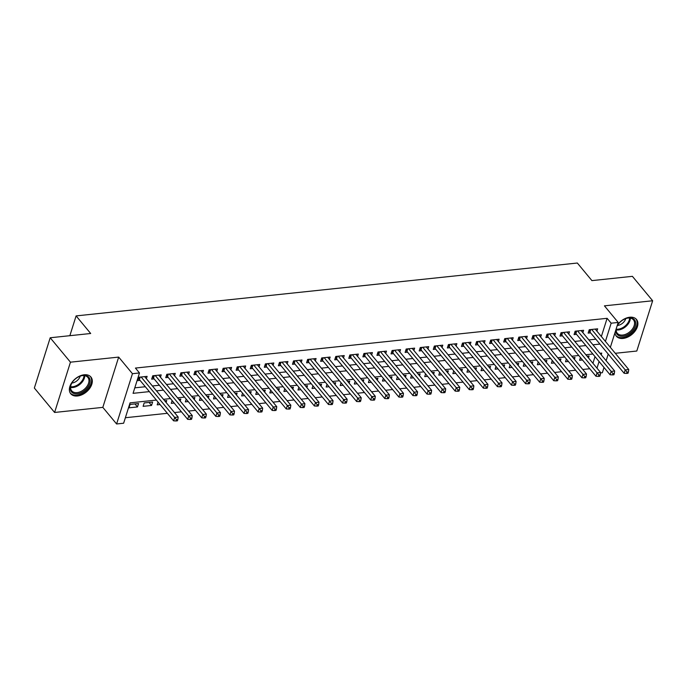<?xml version="1.0" encoding="UTF-8"?>
<svg xmlns="http://www.w3.org/2000/svg" width="687" height="687" viewBox="0 0 687 687"><rect width="100%" height="100%" fill="white"/><g stroke="black" fill="none" stroke-linecap="round" stroke-linejoin="round"><path stroke-width="1.03" d="M77.494 395.987A13.105 8.588 140.3 0 0 89.731 388.335A13.105 8.588 140.3 0 0 90.916 377.017A13.105 8.588 140.3 0 0 84.175 374.784A13.105 8.588 140.3 0 0 71.937 382.444A13.105 8.588 140.3 0 0 70.744 393.754A13.105 8.588 140.3 0 0 77.494 395.987M614.968 332.688A13.105 8.588 140.3 0 0 616.333 336.192A13.105 8.588 140.3 0 0 623.083 338.425A13.105 8.588 140.3 0 0 635.32 330.773A13.105 8.588 140.3 0 0 636.506 319.464A13.105 8.588 140.3 0 0 629.764 317.231A13.105 8.588 140.3 0 0 617.355 325.123M156.378 400.066L130.066 402.848L123.634 423.226L116.601 423.973L132.445 373.694L139.487 372.955L133.063 393.333L149.371 391.616M102.827 407.365L118.679 357.094L70.452 362.178L50.203 337.764L34.35 388.035L54.599 412.458L102.827 407.365L116.601 423.973M615.286 353.298L636.797 351.031L652.65 300.76L604.431 305.844L618.197 322.452L610.348 347.347M604.002 367.468L602.344 372.723L600.524 372.912M125.369 417.73L167.362 413.308M174.455 412.552L181.437 411.822M188.53 411.066L195.52 410.337M202.613 409.581L209.595 408.851M216.697 408.095L223.679 407.365M230.772 406.61L237.754 405.88M244.855 405.124L251.837 404.394M258.93 403.647L265.921 402.908M273.014 402.161L279.995 401.423M287.089 400.676L294.079 399.937M301.172 399.19L308.154 398.451M315.256 397.704L322.237 396.966M329.331 396.219L336.312 395.48M343.414 394.733L350.396 393.995M357.489 393.247L364.479 392.509M371.573 391.762L378.554 391.023M385.647 390.276L392.638 389.538M399.731 388.79L406.713 388.052M413.806 387.305L420.796 386.566M427.889 385.819L434.871 385.081M441.973 384.334L448.954 383.595M456.048 382.848L463.029 382.109M470.131 381.362L477.113 380.624M484.206 379.877L491.196 379.138M498.29 378.391L505.271 377.652M512.365 376.905L519.355 376.167M526.448 375.42L533.43 374.681M540.523 373.934L547.513 373.196M554.607 372.448L561.588 371.71M568.69 370.963L575.672 370.224M582.765 369.477L589.747 368.739M70.452 362.178L54.599 412.458M50.203 337.764L90.684 333.496L76.102 315.908L577.338 263.027L591.919 280.614L632.401 276.337L652.65 300.76M146.374 378.7L147.112 376.364L138.671 377.257L137.598 380.65L140.062 380.392M160.457 377.215L161.196 374.879L152.746 375.772L151.672 379.164L154.137 378.906M174.532 375.729L175.271 373.393L166.829 374.286L165.756 377.678L168.221 377.421M188.616 374.243L189.354 371.907L180.904 372.801L179.839 376.193L182.295 375.935M202.699 372.758L203.438 370.422L194.988 371.315L193.914 374.707L196.379 374.449M216.774 371.272L217.513 368.936L209.063 369.829L207.998 373.221L210.462 372.964M230.858 369.786L231.596 367.451L223.146 368.344L222.073 371.736L224.537 371.478M244.933 368.301L245.671 365.965L237.221 366.858L236.156 370.25L238.621 369.992M259.016 366.824L259.755 364.479L251.305 365.372L250.231 368.764L252.696 368.507M273.091 365.338L273.83 362.994L265.388 363.887L264.315 367.279L266.779 367.021M287.175 363.852L287.913 361.508L279.463 362.401L278.39 365.793L280.854 365.536M301.258 362.367L301.988 360.022L293.547 360.915L292.473 364.308L294.938 364.05M315.333 360.881L316.072 358.537L307.621 359.43L306.557 362.822L309.021 362.564M329.417 359.395L330.155 357.051L321.705 357.944L320.631 361.336L323.096 361.079M343.491 357.91L344.23 355.565L335.78 356.459L334.715 359.851L337.18 359.593M357.575 356.424L358.313 354.08L349.863 354.973L348.79 358.365L351.255 358.107M371.65 354.939L372.388 352.594L363.947 353.487L362.873 356.879L365.338 356.622M385.733 353.453L386.472 351.109L378.022 352.002L376.948 355.394L379.413 355.136M399.808 351.967L400.547 349.623L392.105 350.516L391.032 353.908L393.496 353.65M413.892 350.482L414.63 348.137L406.18 349.03L405.115 352.431L407.571 352.165M427.975 348.996L428.714 346.652L420.264 347.545L419.19 350.945L421.655 350.679M442.05 347.51L442.789 345.166L434.339 346.059L433.274 349.46L435.738 349.194M456.134 346.025L456.872 343.68L448.422 344.573L447.349 347.974L449.813 347.708M470.209 344.539L470.947 342.195L462.497 343.088L461.432 346.488L463.897 346.222M484.292 343.053L485.031 340.709L476.58 341.602L475.507 345.003L477.972 344.737M498.367 341.568L499.106 339.223L490.664 340.117L489.591 343.517L492.055 343.251M512.45 340.082L513.189 337.738L504.739 338.631L503.665 342.032L506.13 341.765M526.534 338.597L527.264 336.252L518.822 337.145L517.749 340.546L520.214 340.28M540.609 337.111L541.347 334.767L532.897 335.66L531.832 339.06L534.288 338.794M554.692 335.625L555.431 333.281L546.981 334.174L545.907 337.575L548.372 337.308M568.767 334.14L569.506 331.795L561.056 332.688L559.991 336.089L562.455 335.823M582.851 332.654L583.589 330.31L575.139 331.203L574.066 334.603L576.53 334.346M580.455 357.523L579.579 360.289L582.49 359.979M566.371 359.009L565.495 361.774L568.407 361.465M552.288 360.495L551.421 363.26L554.332 362.951M538.213 361.98L537.337 364.745L540.248 364.436M524.129 363.466L523.262 366.231L526.165 365.922M510.055 364.952L509.179 367.717L512.09 367.408M495.971 366.437L495.104 369.202L498.006 368.893M481.896 367.923L481.02 370.688L483.931 370.379M467.813 369.408L466.945 372.174L469.848 371.865M453.729 370.894L452.862 373.659L455.773 373.35M439.654 372.38L438.778 375.145L441.689 374.836M425.571 373.865L424.703 376.631L427.615 376.321M411.496 375.351L410.62 378.116L413.531 377.807M397.412 376.837L396.545 379.602L399.448 379.293M383.337 378.322L382.461 381.087L385.373 380.778M369.254 379.808L368.387 382.573L371.289 382.264M355.179 381.294L354.303 384.059L357.214 383.75M341.096 382.779L340.228 385.544L343.131 385.235M327.012 384.265L326.145 387.03L329.056 386.721M312.937 385.75L312.061 388.516L314.972 388.207M298.854 387.236L297.986 390.001L300.897 389.692M284.779 388.722L283.903 391.487L286.814 391.178M270.695 390.207L269.828 392.973L272.73 392.663M256.62 391.693L255.744 394.458L258.656 394.149M242.537 393.179L241.669 395.944L244.572 395.635M228.453 394.664L227.586 397.43L230.497 397.12M214.378 396.15L213.502 398.915L216.414 398.606M200.295 397.636L199.428 400.401L202.339 400.092M186.22 399.121L185.344 401.886L188.255 401.577M172.136 400.607L171.269 403.372L174.172 403.063M158.062 402.093L157.186 404.858L160.097 404.549M149.053 402.427L151.552 405.45L143.111 406.343L144.176 402.943L152.626 402.05L151.552 405.45M592.933 363.268L595.019 356.639M588.493 357.918L589.102 356.003L587.076 356.218M574.418 359.404L575.019 357.489L573.001 357.704M560.334 360.89L560.936 358.975L558.917 359.189M546.251 362.375L546.861 360.46L544.843 360.675M532.176 363.861L532.777 361.946L530.759 362.161M518.092 365.347L518.702 363.432L516.684 363.646M504.018 366.832L504.619 364.917L502.601 365.132M489.934 368.318L490.544 366.403L488.517 366.618M475.859 369.804L476.46 367.888L474.442 368.103M461.776 371.289L462.377 369.374L460.359 369.58M447.692 372.775L448.302 370.86L446.284 371.066M433.617 374.26L434.218 372.345L432.2 372.552M419.534 375.746L420.143 373.831L418.125 374.037M405.459 377.232L406.06 375.317L404.042 375.523M391.375 378.717L391.985 376.802L389.958 377.008M377.3 380.203L377.902 378.288L375.883 378.494M363.217 381.689L363.827 379.774L361.8 379.98M349.142 383.174L349.743 381.259L347.725 381.465M335.058 384.66L335.66 382.736L333.642 382.951M320.975 386.146L321.585 384.222L319.567 384.437M306.9 387.631L307.501 385.708L305.483 385.922M292.817 389.117L293.426 387.193L291.408 387.408M278.742 390.602L279.343 388.679L277.325 388.894M264.658 392.088L265.268 390.164L263.241 390.379M250.583 393.574L251.184 391.65L249.166 391.865M236.5 395.059L237.101 393.136L235.083 393.35M222.416 396.545L223.026 394.621L221.008 394.836M208.341 398.031L208.942 396.107L206.924 396.322M194.258 399.516L194.868 397.593L192.849 397.807M180.183 401.002L180.784 399.078L178.766 399.293M166.099 402.488L166.709 400.564L164.691 400.779M138.551 403.535L130.101 404.428L129.027 407.829L137.477 406.936L138.551 403.535M601.365 336.518L607.11 318.313L135.433 368.069L139.487 372.955M134.798 387.846L145.318 386.729M152.411 385.982L159.401 385.244M166.494 384.497L173.476 383.758M180.578 383.011L187.56 382.273M194.653 381.525L201.635 380.787M208.736 380.04L215.718 379.301M222.811 378.554L229.802 377.816M236.895 377.069L243.876 376.33M250.97 375.583L257.96 374.844M265.053 374.097L272.035 373.359M279.137 372.612L286.118 371.873M293.212 371.126L300.193 370.387M307.295 369.64L314.277 368.902M321.37 368.155L328.36 367.425M335.454 366.669L342.435 365.939M349.528 365.183L356.519 364.453M363.612 363.698L370.594 362.968M377.687 362.212L384.677 361.482M391.77 360.727L398.752 359.997M405.854 359.241L412.835 358.511M419.929 357.755L426.91 357.025M434.012 356.278L440.994 355.54M448.087 354.793L455.077 354.054M462.171 353.307L469.152 352.568M476.246 351.821L483.236 351.083M490.329 350.336L497.311 349.597M504.404 348.85L511.394 348.111M518.487 347.364L525.469 346.626M532.571 345.879L539.553 345.14M546.646 344.393L553.628 343.655M560.729 342.907L567.711 342.169M574.804 341.422L581.795 340.683M588.888 339.936L595.869 339.198M596.926 331.168L597.664 328.824L589.223 329.717L588.149 333.118L590.614 332.86M76.102 315.908L69.859 335.685M118.679 357.094L132.445 373.694M607.11 318.313L611.155 323.191L618.197 322.452M601.202 354.775L601.735 353.084L599.949 353.273M592.855 354.02L585.874 354.758M578.772 355.505L571.79 356.244M564.697 356.991L557.707 357.729M550.613 358.477L543.632 359.215M536.538 359.962L529.548 360.701M522.455 361.448L515.473 362.186M508.38 362.934L501.39 363.672M494.297 364.419L487.315 365.158M480.213 365.905L473.231 366.643M466.138 367.39L459.156 368.129M452.055 368.876L445.073 369.615M437.98 370.362L430.989 371.1M423.896 371.847L416.915 372.586M409.821 373.333L402.831 374.072M395.738 374.819L388.756 375.557M381.654 376.304L374.673 377.043M367.579 377.79L360.598 378.528M353.496 379.276L346.514 380.014M339.421 380.761L332.431 381.5M325.337 382.247L318.356 382.985M311.263 383.732L304.272 384.471M297.179 385.218L290.197 385.948M283.104 386.704L276.114 387.434M269.021 388.189L262.039 388.919M254.937 389.675L247.955 390.405M240.862 391.161L233.881 391.891M226.779 392.646L219.797 393.376M212.704 394.132L205.714 394.862M198.62 395.618L191.639 396.347M184.545 397.103L177.555 397.833M170.462 398.58L163.48 399.319M596.986 368.155L599.073 361.517M608.218 354.088L606.132 360.727M605.419 341.405L611.155 323.191M156.464 390.869L163.446 390.13M170.548 389.383L177.529 388.644M184.623 387.897L191.613 387.159M198.706 386.412L205.688 385.673M212.781 384.926L219.771 384.188M226.865 383.44L233.846 382.702M240.948 381.955L247.93 381.216M255.023 380.469L262.005 379.731M269.106 378.984L276.088 378.245M283.181 377.498L290.172 376.759M297.265 376.012L304.247 375.274M311.34 374.527L318.33 373.788M325.423 373.041L332.405 372.302M339.498 371.555L346.488 370.817M353.582 370.07L360.563 369.331M367.665 368.584L374.647 367.846M381.74 367.098L388.722 366.36M395.824 365.613L402.805 364.874M409.899 364.127L416.889 363.389M423.982 362.642L430.964 361.903M438.057 361.156L445.047 360.417M452.14 359.67L459.122 358.932M466.215 358.185L473.206 357.446M480.299 356.699L487.281 355.96M494.382 355.213L501.364 354.475M508.457 353.728L515.439 352.989M522.541 352.242L529.522 351.512M536.616 350.756L543.606 350.026M550.699 349.271L557.681 348.541M564.774 347.785L571.764 347.055M578.858 346.3L585.839 345.57M592.941 344.814L599.923 344.084M134.97 403.913L137.477 406.936M590.76 329.554L589.961 332.079L624.148 373.29L625.222 369.898L591.679 329.459M627.008 372.071L626.578 373.427L627.987 373.281L628.416 371.925L627.008 372.071L625.222 369.898L628.742 369.52L595.2 329.09M589.961 332.079A1.683 0.893 17.5 0 0 589.558 331.718L588.759 331.186M624.148 373.29L626.578 373.427M628.416 371.925L628.742 369.52M616.986 326.299A11.335 7.428 -39.7 0 1 617.312 325.681A11.335 7.428 -39.7 0 1 625.994 318.485A11.335 7.428 -39.7 0 1 628.665 317.875A11.335 7.428 -39.7 0 1 635.277 326.042A11.335 7.428 -39.7 0 1 622.877 336.218A11.335 7.428 -39.7 0 1 615.896 329.76M616.342 328.334A10.503 6.879 140.3 0 0 617.287 333.255A10.503 6.879 140.3 0 0 622.688 335.05A10.503 6.879 140.3 0 0 632.495 328.918A10.503 6.879 140.3 0 0 633.448 319.85A10.503 6.879 140.3 0 0 628.047 318.064A10.503 6.879 140.3 0 0 625.78 318.562A7.48 4.895 140.3 0 1 617.544 325.475A7.48 4.895 140.3 0 1 617.433 325.483A10.503 6.879 140.3 0 0 616.883 326.626M615.775 335.385A13.019 8.536 140.3 0 0 622.456 337.575A13.019 8.536 140.3 0 0 634.59 329.992A13.019 8.536 140.3 0 0 635.818 318.768M89.86 379.147A11.335 7.428 -39.7 0 1 82.431 392.045A11.335 7.428 -39.7 0 1 70.503 390.061A11.335 7.428 -39.7 0 1 71.723 383.243A11.335 7.428 -39.7 0 1 80.405 376.047A11.335 7.428 -39.7 0 1 89.86 379.147M70.821 389.168A10.503 6.879 140.3 0 0 71.697 390.817A10.503 6.879 140.3 0 0 83.041 390.268A10.503 6.879 140.3 0 0 88.735 379.069A10.503 6.879 140.3 0 0 87.859 377.412A10.503 6.879 140.3 0 0 80.19 376.115A7.48 4.895 140.3 0 1 71.843 383.045A10.503 6.879 140.3 0 0 70.821 389.168M70.194 392.947A13.019 8.536 140.3 0 0 84.261 392.208A13.019 8.536 140.3 0 0 91.294 378.339A13.019 8.536 140.3 0 0 90.229 376.33M576.676 331.04L575.886 333.564L610.073 374.776L611.138 371.384L577.604 330.945M612.924 373.556L612.503 374.913L613.912 374.767L614.333 373.41L612.924 373.556L611.138 371.384L614.659 371.006L581.125 330.576M575.886 333.564A1.683 0.893 17.5 0 0 575.483 333.204L574.676 332.671M610.073 374.776L612.503 374.913M614.333 373.41L614.659 371.006M562.601 332.525L561.803 335.05L595.99 376.261L597.063 372.869L563.52 332.431M598.849 375.042L598.42 376.399L599.828 376.253L600.258 374.896L598.849 375.042L597.063 372.869L600.584 372.491L567.041 332.061M561.803 335.05A1.683 0.893 17.5 0 0 561.399 334.689L560.601 334.157M595.99 376.261L598.42 376.399M600.258 374.896L600.584 372.491M548.518 334.011L547.728 336.527L581.906 377.747L582.98 374.355L549.445 333.916M584.766 376.528L584.336 377.884L585.745 377.738L586.174 376.382L584.766 376.528L582.98 374.355L586.5 373.977L552.966 333.547M547.728 336.527A1.683 0.893 17.5 0 0 547.324 336.175L546.517 335.642M581.906 377.747L584.336 377.884M586.174 376.382L586.5 373.977M534.434 335.496L533.644 338.013L567.831 379.233L568.905 375.841L535.362 335.402M570.691 378.013L570.262 379.37L571.67 379.224L572.099 377.867L570.691 378.013L568.905 375.841L572.426 375.463L538.883 335.033M533.644 338.013A1.683 0.893 17.5 0 0 533.241 337.661L532.434 337.128M567.831 379.233L570.262 379.37M572.099 377.867L572.426 375.463M520.36 336.982L519.561 339.498L553.748 380.718L554.821 377.326L521.287 336.888M556.607 379.499L556.178 380.856L557.586 380.71L558.016 379.353L556.607 379.499L554.821 377.326L558.342 376.948L524.808 336.518M519.561 339.498A1.683 0.893 17.5 0 0 519.157 339.146L518.359 338.614M553.748 380.718L556.178 380.856M558.016 379.353L558.342 376.948M506.276 338.468L505.486 340.984L539.673 382.204L540.746 378.812L507.204 338.373M542.532 380.984L542.103 382.341L543.511 382.195L543.941 380.838L542.532 380.984L540.746 378.812L544.259 378.434L510.724 338.004M505.486 340.984A1.683 0.893 17.5 0 0 505.082 340.632L504.275 340.099M539.673 382.204L542.103 382.341M543.941 380.838L544.259 378.434M492.201 339.953L491.403 342.47L525.589 383.69L526.663 380.297L493.129 339.859M528.449 382.47L528.02 383.827L529.428 383.681L529.857 382.324L528.449 382.47L526.663 380.297L530.184 379.92L496.641 339.49M491.403 342.47A1.683 0.893 17.5 0 0 490.999 342.117L490.2 341.585M525.589 383.69L528.02 383.827M529.857 382.324L530.184 379.92M478.118 341.439L477.328 343.955L511.514 385.175L512.579 381.783L479.045 341.345M514.374 383.956L513.945 385.313L515.353 385.167L515.782 383.81L514.374 383.956L512.579 381.783L516.1 381.405L482.566 340.975M477.328 343.955A1.683 0.893 17.5 0 0 476.924 343.603L476.117 343.071M511.514 385.175L513.945 385.313M515.782 383.81L516.1 381.405M464.043 342.925L463.244 345.441L497.431 386.661L498.504 383.26L464.962 342.83M500.291 385.441L499.861 386.798L501.27 386.652L501.699 385.295L500.291 385.441L498.504 383.26L502.025 382.891L468.482 342.461M463.244 345.441A1.683 0.893 17.5 0 0 462.84 345.089L462.042 344.556M497.431 386.661L499.861 386.798M501.699 385.295L502.025 382.891M449.959 344.41L449.169 346.926L483.356 388.146L484.421 384.746L450.887 344.316M486.207 386.927L485.786 388.284L487.195 388.138L487.615 386.781L486.207 386.927L484.421 384.746L487.942 384.377L454.408 343.947M449.169 346.926A1.683 0.893 17.5 0 0 448.766 346.574L447.958 346.042M483.356 388.146L485.786 388.284M487.615 386.781L487.942 384.377M435.884 345.896L435.086 348.412L469.273 389.632L470.346 386.231L436.803 345.801M472.132 388.413L471.703 389.769L473.111 389.623L473.541 388.267L472.132 388.413L470.346 386.231L473.867 385.862L440.324 345.424M435.086 348.412A1.683 0.893 17.5 0 0 434.682 348.06L433.875 347.528M469.273 389.632L471.703 389.769M473.541 388.267L473.867 385.862M421.801 347.382L421.011 349.898L455.189 391.118L456.262 387.717L422.728 347.287M458.049 389.898L457.619 391.255L459.028 391.109L459.457 389.752L458.049 389.898L456.262 387.717L459.783 387.348L426.249 346.909M421.011 349.898A1.683 0.893 17.5 0 0 420.599 349.546L419.8 349.013M455.189 391.118L457.619 391.255M459.457 389.752L459.783 387.348M407.717 348.867L406.927 351.383L441.114 392.603L442.188 389.203L408.645 348.773M443.974 391.384L443.544 392.741L444.953 392.595L445.382 391.238L443.974 391.384L442.188 389.203L445.7 388.833L412.166 348.395M406.927 351.383A1.683 0.893 17.5 0 0 406.524 351.031L405.716 350.499M441.114 392.603L443.544 392.741M445.382 391.238L445.7 388.833M393.642 350.353L392.844 352.869L427.031 394.089L428.104 390.688L394.57 350.258M429.89 392.87L429.461 394.226L430.869 394.08L431.299 392.724L429.89 392.87L428.104 390.688L431.625 390.319L398.082 349.881M392.844 352.869A1.683 0.893 17.5 0 0 392.44 352.517L391.642 351.984M427.031 394.089L429.461 394.226M431.299 392.724L431.625 390.319M379.559 351.838L378.769 354.355L412.956 395.575L414.021 392.174L380.486 351.744M415.815 394.355L415.386 395.712L416.794 395.566L417.224 394.209L415.815 394.355L414.021 392.174L417.541 391.805L384.007 351.366M378.769 354.355A1.683 0.893 17.5 0 0 378.365 354.003L377.558 353.47M412.956 395.575L415.386 395.712M417.224 394.209L417.541 391.805M365.484 353.324L364.685 355.84L398.872 397.06L399.946 393.66L366.403 353.23M401.732 395.841L401.302 397.198L402.711 397.052L403.14 395.695L401.732 395.841L399.946 393.66L403.467 393.29L369.924 352.852M364.685 355.84A1.683 0.893 17.5 0 0 364.282 355.488L363.483 354.956M398.872 397.06L401.302 397.198M403.14 395.695L403.467 393.29M351.401 354.81L350.61 357.326L384.797 398.546L385.862 395.145L352.328 354.715M387.657 397.326L387.228 398.683L388.636 398.537L389.057 397.18L387.657 397.326L385.862 395.145L389.383 394.776L355.849 354.337M350.61 357.326A1.683 0.893 17.5 0 0 350.207 356.974L349.4 356.441M384.797 398.546L387.228 398.683M389.057 397.18L389.383 394.776M337.326 356.295L336.527 358.812L370.714 400.032L371.787 396.631L338.244 356.201M373.573 398.812L373.144 400.169L374.552 400.023L374.982 398.666L373.573 398.812L371.787 396.631L375.308 396.262L341.765 355.823M336.527 358.812A1.683 0.893 17.5 0 0 336.123 358.459L335.325 357.927M370.714 400.032L373.144 400.169M374.982 398.666L375.308 396.262M323.242 357.781L322.452 360.297L356.63 401.517L357.704 398.117L324.17 357.687M359.49 400.298L359.069 401.655L360.469 401.509L360.898 400.152L359.49 400.298L357.704 398.117L361.225 397.747L327.69 357.309M322.452 360.297A1.683 0.893 17.5 0 0 322.048 359.945L321.241 359.413M356.63 401.517L359.069 401.655M360.898 400.152L361.225 397.747M309.159 359.267L308.369 361.783L342.555 403.003L343.629 399.602L310.086 359.172M345.415 401.783L344.986 403.14L346.394 402.994L346.823 401.629L345.415 401.783L343.629 399.602L347.15 399.233L313.607 358.794M308.369 361.783A1.683 0.893 17.5 0 0 307.965 361.431L307.158 360.898M342.555 403.003L344.986 403.14M346.823 401.629L347.15 399.233M295.084 360.752L294.285 363.268L328.472 404.488L329.545 401.088L296.011 360.658M331.332 403.269L330.902 404.626L332.31 404.48L332.74 403.114L331.332 403.269L329.545 401.088L333.066 400.719L299.532 360.28M294.285 363.268A1.683 0.893 17.5 0 0 293.881 362.916L293.083 362.384M328.472 404.488L330.902 404.626M332.74 403.114L333.066 400.719M281 362.238L280.21 364.754L314.397 405.974L315.47 402.573L281.928 362.135M317.257 404.755L316.827 406.111L318.236 405.965L318.665 404.6L317.257 404.755L315.47 402.573L318.983 402.204L285.448 361.766M280.21 364.754A1.683 0.893 17.5 0 0 279.807 364.402L278.999 363.87M314.397 405.974L316.827 406.111M318.665 404.6L318.983 402.204M266.925 363.724L266.127 366.24L300.313 407.46L301.387 404.059L267.853 363.621M303.173 406.24L302.744 407.597L304.152 407.451L304.581 406.086L303.173 406.24L301.387 404.059L304.908 403.69L271.365 363.251M266.127 366.24A1.683 0.893 17.5 0 0 265.723 365.888L264.924 365.355M300.313 407.46L302.744 407.597M304.581 406.086L304.908 403.69M252.842 365.209L252.052 367.725L286.239 408.945L287.303 405.545L253.769 365.106M289.098 407.726L288.669 409.083L290.077 408.937L290.507 407.571L289.098 407.726L287.303 405.545L290.824 405.175L257.29 364.737M252.052 367.725A1.683 0.893 17.5 0 0 251.648 367.373L250.841 366.841M286.239 408.945L288.669 409.083M290.507 407.571L290.824 405.175M238.767 366.695L237.968 369.211L272.155 410.431L273.228 407.03L239.686 366.592M275.015 409.212L274.585 410.568L275.994 410.422L276.423 409.057L275.015 409.212L273.228 407.03L276.749 406.661L243.207 366.223M237.968 369.211A1.683 0.893 17.5 0 0 237.565 368.859L236.766 368.318M272.155 410.431L274.585 410.568M276.423 409.057L276.749 406.661M224.683 368.18L223.893 370.697L258.08 411.917L259.145 408.516L225.611 368.077M260.931 410.697L260.51 412.054L261.919 411.908L262.34 410.543L260.931 410.697L259.145 408.516L262.666 408.147L229.132 367.708M223.893 370.697A1.683 0.893 17.5 0 0 223.49 370.345L222.682 369.804M258.08 411.917L260.51 412.054M262.34 410.543L262.666 408.147M210.608 369.666L209.81 372.182L243.997 413.402L245.07 410.002L211.527 369.563M246.856 412.183L246.427 413.54L247.835 413.394L248.265 412.028L246.856 412.183L245.07 410.002L248.591 409.632L215.048 369.194M209.81 372.182A1.683 0.893 17.5 0 0 209.406 371.83L208.608 371.289M243.997 413.402L246.427 413.54M248.265 412.028L248.591 409.632M196.525 371.152L195.735 373.668L229.913 414.888L230.987 411.487L197.452 371.049M232.773 413.668L232.343 415.025L233.752 414.879L234.181 413.514L232.773 413.668L230.987 411.487L234.507 411.118L200.973 370.679M195.735 373.668A1.683 0.893 17.5 0 0 195.323 373.316L194.524 372.775M229.913 414.888L232.343 415.025M234.181 413.514L234.507 411.118M182.441 372.637L181.651 375.154L215.838 416.374L216.912 412.973L183.369 372.534M218.698 415.154L218.268 416.511L219.677 416.365L220.106 415L218.698 415.154L216.912 412.973L220.424 412.604L186.89 372.165M181.651 375.154A1.683 0.893 17.5 0 0 181.248 374.801L180.441 374.26M215.838 416.374L218.268 416.511M220.106 415L220.424 412.604M168.367 374.123L167.568 376.639L201.755 417.859L202.828 414.459L169.294 374.02M204.614 416.64L204.185 417.997L205.593 417.842L206.023 416.485L204.614 416.64L202.828 414.459L206.349 414.089L172.815 373.651M167.568 376.639A1.683 0.893 17.5 0 0 167.164 376.287L166.366 375.746M201.755 417.859L204.185 417.997M206.023 416.485L206.349 414.089M154.283 375.609L153.493 378.125L187.68 419.345L188.745 415.944L155.21 375.506M190.539 418.125L190.11 419.482L191.518 419.328L191.948 417.971L190.539 418.125L188.745 415.944L192.266 415.575L158.731 375.136M153.493 378.125A1.683 0.893 17.5 0 0 153.089 377.773L152.282 377.232M187.68 419.345L190.11 419.482M191.948 417.971L192.266 415.575M140.208 377.094L139.409 379.61L173.596 420.83L174.67 417.43L141.127 376.991M176.456 419.611L176.027 420.968L177.435 420.813L177.864 419.456L176.456 419.611L174.67 417.43L178.191 417.061L144.648 376.622M139.409 379.61A1.683 0.893 17.5 0 0 139.006 379.258L138.207 378.717M173.596 420.83L176.027 420.968M177.864 419.456L178.191 417.061M590.227 329.614L589.558 331.718M630.348 318.133A10.503 6.879 -39.7 0 1 618.472 329.958A10.503 6.879 -39.7 0 1 616.17 329.889M616.213 329.176A10.159 6.655 140.3 0 0 618.154 329.193A10.159 6.655 140.3 0 0 629.636 318.038M84.759 375.695A10.503 6.879 -39.7 0 1 79.95 384.325A10.503 6.879 -39.7 0 1 70.581 387.451M70.624 386.738A10.159 6.655 140.3 0 0 84.046 375.6M576.144 331.1L575.483 333.204M562.06 332.585L561.399 334.689M547.986 334.071L547.324 336.175M533.902 335.557L533.241 337.661M519.827 337.042L519.157 339.146M505.744 338.528L505.082 340.632M491.669 340.013L490.999 342.117M477.585 341.499L476.924 343.603M463.51 342.985L462.84 345.089M449.427 344.47L448.766 346.574M435.343 345.956L434.682 348.06M421.268 347.442L420.599 349.546M407.185 348.927L406.524 351.031M393.11 350.413L392.44 352.517M379.026 351.899L378.365 354.003M364.952 353.384L364.282 355.488M350.868 354.87L350.207 356.974M336.785 356.347L336.123 358.459M322.71 357.833L322.048 359.945M308.626 359.318L307.965 361.431M294.551 360.804L293.881 362.916M280.468 362.289L279.807 364.402M266.393 363.775L265.723 365.888M252.309 365.261L251.648 367.373M238.234 366.746L237.565 368.859M224.151 368.232L223.49 370.345M210.067 369.718L209.406 371.83M195.993 371.203L195.323 373.316M181.909 372.689L181.248 374.801M167.834 374.175L167.164 376.287M153.751 375.66L153.089 377.773M139.676 377.146L139.006 379.258"/></g></svg>
